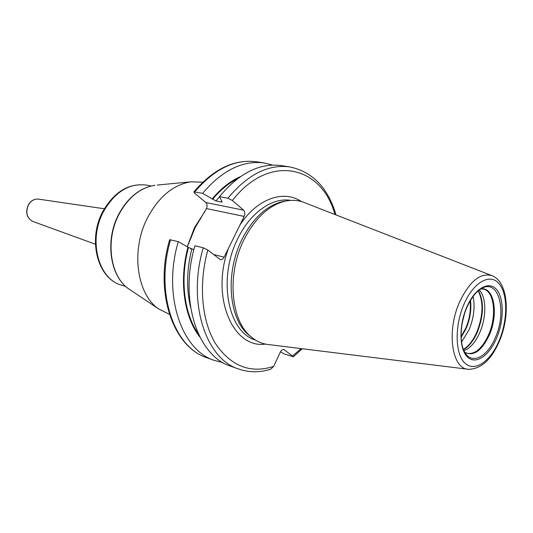 <?xml version="1.0" encoding="UTF-8"?>
<svg xmlns="http://www.w3.org/2000/svg" width="533" height="533" viewBox="0 0 533 533"><rect width="100%" height="100%" fill="white"/><g stroke="black" fill="none" stroke-linecap="round" stroke-linejoin="round"><path stroke-width="0.8" d="M285.788 201.021L282.637 201.574C266.5 205.591 252.968 218.157 242.049 239.27C224.819 273.143 228.757 319.127 248.924 335.164L251.023 336.789C230.596 320.553 226.612 273.842 244.101 239.424C255.187 217.97 268.905 205.212 285.255 201.134C292.191 199.662 298.693 200.201 304.763 202.76L491.379 275.414M251.023 336.789C256.426 341.38 262.403 343.992 268.965 344.624L467.707 369.209M248.924 335.164L251.436 337.142M187.323 246.739L195.111 227.711L206.451 208.57C207.477 206.091 207.264 204.072 205.805 202.527L194.552 193.106L193.872 191.887L202.607 193.352L215.858 200.941L221.402 202.04L222.161 202.007L219.463 196.617L227.891 198.256L232.401 200.495L243.568 210.162C245.007 211.754 245.2 213.84 244.154 216.418L224.14 257.153C223.114 259.045 221.841 259.864 220.316 259.611L207.817 250.064L203.26 247.798L194.925 245.74C178.795 299.879 197.656 356.204 230.696 366.198L238.777 369.063C249.164 372.62 259.824 372.654 270.744 369.176L273.656 366.398L280.371 352.033C281.377 350.108 282.57 349.288 283.942 349.568L293.397 356.77L284.329 353.972L280.491 351.793M157.248 185.051L190.881 181.826C173.571 184.631 159.26 196.337 147.954 216.944C130.518 249.424 136.475 294.209 158.781 309.007L169.414 314.323M190.881 181.826L202.76 182.186M193.872 249.651L188.442 247.465C179.841 279.539 184.151 313.837 198.343 333.845M222.887 362.573L214.539 360.455C181.44 350.408 162.392 294.836 178.289 241.616L188.442 247.465M178.289 241.616L169.634 239.723C154.057 292.044 173.025 347.223 207.057 357.796C173.931 347.723 154.803 292.504 170.593 239.71M187.989 247.119C178.828 280.991 184.078 317.228 199.882 337.036M212.127 198.929C220.822 188.575 230.229 181.153 240.356 176.656M202.607 193.352C222.228 170.234 242.815 160.113 264.375 162.998L272.723 165.097M219.463 196.617C239.184 173.072 259.804 162.738 281.317 165.61L289.792 166.916C268.299 164.051 247.665 174.491 227.891 198.256M463.97 350.674C470.253 348.289 475.576 342.133 479.94 332.199C486.582 316.962 486.389 297.041 479.287 289.965M470.073 301.065C471.039 309.833 469.653 318.781 465.909 327.908L461.118 336.53M464.483 313.91L462.298 322.565M461.132 336.836L466.035 328.028C469.833 318.761 471.232 309.68 470.226 300.799M463.943 304.33C454.382 326.283 455.115 354.405 465.036 363.233C474.816 372.387 490.626 361.274 499.194 340.5C507.902 319.853 507.922 293.576 498.848 283.429C489.92 272.969 473.364 282.237 463.943 304.33M466.741 307.201C474.69 288.513 488.714 280.505 496.356 289.319C504.118 297.86 504.145 320.306 496.696 337.935C489.361 355.671 475.876 365.012 467.614 357.137C459.239 349.548 458.673 325.77 466.741 307.201M499.481 340.993C510.228 315.663 508.529 282.557 492.245 275.754C480.599 272.23 469.706 281.004 459.559 302.071C446.228 331.506 451.971 369.336 468.634 369.329C481.259 368.936 491.519 359.542 499.414 341.147M255.44 340.041C227.897 332.306 217.344 278.273 237.958 238.331C250.503 212.321 272.603 197.157 290.685 200.375M228.484 248.311C210.382 296.901 232.941 349.062 265.481 344.091M206.451 208.57L244.154 216.418M190.661 248.731L193.899 249.544M213.427 254.461L224.14 257.153M187.25 246.699L194.498 227.624L205.072 211.208M158.781 309.007L128.826 288.953C109.718 276.114 104.741 239.983 118.939 213.873C128.153 197.21 140.172 187.676 154.996 185.264C140.452 187.609 128.546 197.123 119.279 213.813C104.981 240.083 110.071 276.44 128.826 288.953L130.712 290.212M187.669 251.283L186.15 255.9M121.557 285.168C97.459 278.866 87.279 239.43 102.982 211.228C114.488 191.52 129.093 182.826 146.802 185.151C129.639 182.819 115.268 191.507 103.688 211.221C87.845 239.69 98.185 279.259 121.557 285.168L125.748 286.468M32.76 221.435C26.723 218.017 25.238 212.514 28.302 204.932C30.834 200.708 34.199 198.769 38.396 199.109C34.285 198.776 30.961 200.714 28.436 204.932C25.364 212.547 26.81 218.05 32.76 221.435L95.394 244.221M232.401 200.495C269.465 152.691 321.832 165.71 334.937 214.506M292.717 355.891L301.098 348.595M207.817 250.064C198.356 284.296 201.701 320.846 215.439 343.492C230.882 366.224 250.29 373.86 273.656 366.398M239.877 225.126C257.173 198.489 283.743 189.468 301.445 201.567M205.805 202.527L243.568 210.162M194.811 191.84C214.379 168.914 234.946 158.901 256.52 161.785C234.34 158.907 213.46 168.941 193.872 191.887M203.26 247.798C187.01 302.398 205.771 359.109 238.777 369.063M212.56 199.295C220.256 190.141 228.564 183.285 237.491 178.735M221.402 202.04L221.968 201.374M215.858 200.941L219.543 196.81M283.389 349.488L284.449 349.828M191.78 249.124C186.67 269.765 186.277 289.179 190.594 307.361M466.881 307.454C471.179 297.874 476.122 291.518 481.719 288.386C498.688 278.466 507.183 311.319 495.51 337.236C487.868 356.257 472.698 364.865 465.362 353.212C459.373 344.791 459.719 323.618 466.848 307.534M464.783 352.266C473.597 356.717 481.819 350.874 489.454 334.731C498.828 313.73 494.038 286.308 480.759 288.946M480.699 288.986L483.351 289.106C494.318 291.018 496.976 315.736 488.701 334.477C482.418 348.222 475.229 354.518 467.135 353.352L464.749 352.2M478.427 290.645C484.084 301.485 483.771 315.203 477.495 331.812C473.71 340.507 469.06 346.457 463.537 349.661M463.424 349.368C468.8 346.07 473.331 340.187 477.015 331.713C483.211 315.383 483.604 301.765 478.188 290.851M473.091 296.428C475.17 306.861 473.844 317.941 469.12 329.654L461.578 342.039M461.152 337.369L466.255 328.248C470.159 318.734 471.572 309.426 470.499 300.332M282.637 201.574L285.255 201.134M200.808 218.35L199.702 220.089M191.647 236.312L190.901 238.284M151.106 185.997L146.802 185.151M38.396 199.109L104.341 208.776M214.539 360.455L207.057 357.796M293.456 356.717L302.284 348.742M264.375 162.998L256.52 161.785M336.05 214.939C327.995 187.783 312.571 171.779 289.792 166.916"/></g></svg>
